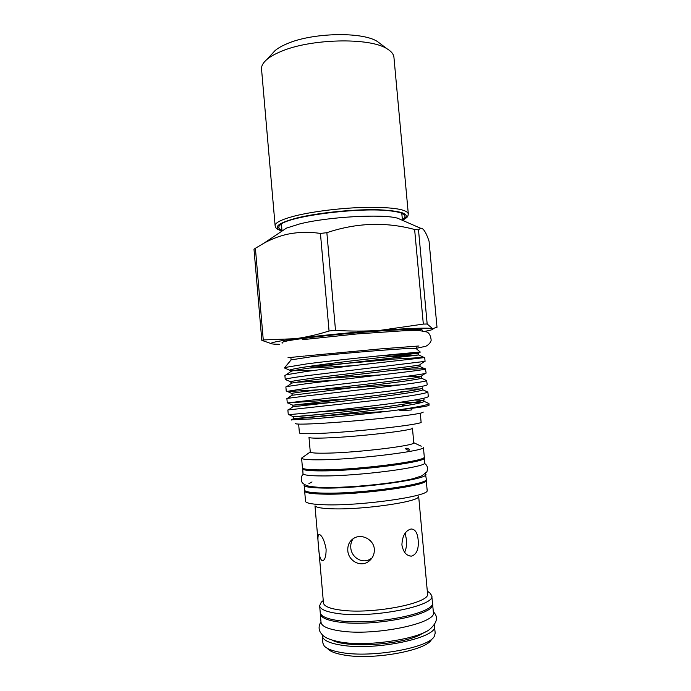 <?xml version="1.0" encoding="UTF-8"?>
<svg xmlns="http://www.w3.org/2000/svg" width="691" height="691" viewBox="0 0 691 691"><rect width="100%" height="100%" fill="white"/><g stroke="black" fill="none" stroke-linecap="round" stroke-linejoin="round"><path stroke-width="1.04" d="M281.928 230.189C278.326 228.686 277.851 226.847 280.494 224.687C288.803 216.007 361.263 206.808 391.002 210.971C396.608 211.645 400.555 212.578 402.836 213.769C405.824 215.428 405.677 217.32 402.395 219.436M402.102 213.424L401.981 214.927M408.303 213.83L393.939 57.318C393.645 54.183 391.331 51.324 386.977 48.75C369.685 37.254 310.199 38.592 280.676 51.609C274.759 54.071 270.155 56.697 266.881 59.469C263.055 62.769 261.276 65.991 261.543 69.135L275.122 225.715C275.018 222.649 281.669 219.384 295.057 215.912C313.636 211.247 343.686 207.671 368.001 207.309C393.473 207.248 406.904 209.425 408.303 213.83C407.725 216.197 408.865 216.698 402.473 220.325L401.765 213.277M381.164 44.345L377.416 41.512C362.283 31.492 312.116 32.581 286.877 43.818C281.807 45.943 277.851 48.223 275.009 50.65L271.822 54.105M402.197 213.778L401.963 214.746M327.681 648.728C330.186 651.509 335.662 653.608 344.127 655.033C372.993 660.38 426.986 650.421 431.486 639.46M434.544 625.925C438.768 637.56 375.256 651.172 340.939 645.092C329.02 643.122 322.801 640.073 322.274 635.953L322.896 643.114L324.209 645.938C326.826 648.858 332.621 651.069 341.596 652.563C372.242 658.186 429.802 647.605 434.406 636.109L435.2 633.086L434.302 624.88M320.313 613.021L320.279 613.841C320.779 617.599 326.973 620.337 338.866 622.047C373.123 627.333 436.721 614.411 432.592 603.822L432.411 603.018M320.279 613.841L321.021 622.289C321.522 626.193 327.733 629.052 339.644 630.866C373.935 636.454 437.524 623.256 433.361 612.269L432.592 603.822M332.241 640.168C345.586 647.959 397.783 645.282 418.737 635.547L425.483 631.85M405.168 533.141L406.386 539.36C406.904 544.543 406.308 548.853 404.589 552.316M304.584 490.411L305.577 501.666C307.037 503.402 313.481 504.439 324.908 504.775C360.046 506.062 427.176 496.622 427.202 490.809L426.183 479.554M304.455 490.93C304.783 492.804 311.287 493.875 323.975 494.143C360.719 495.084 430.407 485.203 426.399 480.046M315.191 506.011C316.573 507.54 322.127 508.472 331.844 508.792C361.609 509.993 417.951 501.986 418.504 496.794M347.798 550.58C348.273 560.565 360.141 567.57 368.329 561.653C372.57 558.587 374.574 554.407 374.323 549.129C373.779 539.826 362.447 533.763 354.664 537.805C349.801 540.431 347.513 544.689 347.798 550.58M418.159 539.991C417.485 532.735 415.118 529.073 411.05 528.995C405.341 530.636 402.3 535.957 401.903 544.949C403.285 552.204 406.481 555.927 411.499 556.117C416.682 554.458 418.901 549.077 418.159 539.991M314.984 505.916L323.457 602.906C323.906 606.249 329.676 608.65 340.758 610.11C372.475 614.61 431.244 602.993 427.53 593.621L418.694 496.665M326.109 549.138C324.442 540.526 322.144 535.603 319.233 534.368C317.817 534.635 317.558 538.367 318.473 545.579C318.853 554.32 320.114 559.399 322.256 560.833C324.848 560.418 326.135 556.523 326.109 549.138M368.329 561.653L370.929 558.665C362.74 564.59 351.235 557.525 350.786 547.678C350.518 544.206 351.33 541.191 353.231 538.626M323.25 600.539L321.28 602.172L319.639 605.713C320.123 609.332 326.299 611.95 338.167 613.565C372.345 618.549 435.866 605.895 431.78 595.702L429.534 592.507L427.314 591.254M319.639 605.713L320.235 612.537C320.728 616.268 326.912 618.981 338.797 620.673C373.002 625.908 436.522 613.038 432.402 602.526L431.78 595.702M327.379 493.149C347.521 493.668 384.498 490.368 404.235 486.291M425.414 473.594L426.278 479.088C430.277 484.184 360.624 494.03 323.906 493.124C311.226 492.873 304.731 491.819 304.403 489.962L304.282 484.408M425.837 474.251C429.819 479.105 360.158 488.787 323.466 488.071C310.795 487.881 304.299 486.896 303.98 485.134M317.109 469.88C334.885 471.072 385.353 466.857 406.498 462.374L410.212 461.571M424.058 457.399L424.784 462.668C428.696 466.926 359.044 476.203 322.403 475.944C309.749 475.9 303.271 475.106 302.969 473.542L302.744 468.222M424.334 457.848C428.23 461.856 358.577 470.968 321.954 470.891C309.318 470.917 302.848 470.191 302.554 468.714M298.642 424.093L299.402 432.903C299.644 433.749 306.061 433.931 318.646 433.438C355.114 432.108 424.818 424.222 421.095 422.046L420.292 413.235M413.771 442.715C416.457 445.479 357.886 452.648 326.955 453.149C316.202 453.356 310.648 452.959 310.276 451.957L308.989 437.308C309.231 438.12 314.768 438.336 325.616 437.964C356.651 436.98 415.464 430.173 412.441 428.083L413.771 442.715L421.234 446.213M310.276 451.957L301.596 458.098L302.433 467.755C302.727 469.215 309.197 469.923 321.842 469.889C358.474 469.923 428.178 460.837 424.283 456.881L423.402 447.232C427.245 450.696 357.541 459.455 320.961 459.8C308.333 459.956 301.872 459.394 301.596 458.107L303.556 456.716M405.963 448.174C407.975 448.355 409.132 448.969 409.435 450.014L409.055 450.23C407.025 450.074 405.867 449.461 405.565 448.39L405.963 448.174M281.522 225.499L281.125 224.584M275.122 225.715C276.115 227.944 275.078 228.643 282.006 231.079L281.462 224.014M281.652 231.33L286.48 228.099L299.747 223.919C327.569 216.844 382.201 213.752 397.55 218.183L402.87 220.507M320.434 233.446C308.791 231.684 297.424 232.029 286.316 234.482C278.473 236.382 270.941 239.328 263.729 243.31L255.394 248.268L263.271 339.937L295.403 338.694C306.372 337.191 317.592 334.625 329.054 330.998L320.434 233.446L326.86 232.677L335.515 330.358C350.803 331.343 365.772 331.326 380.404 330.315L423.324 324.096L414.626 229.49C385.613 221.707 356.357 222.778 326.86 232.677M414.626 229.49L418.504 229.861L427.168 324.001L432.575 328.648L437.006 327.275L429.051 241.176C425.976 232.116 423.142 227.797 420.525 228.211L418.504 229.861M422.236 330.747L422.166 330.048C422.054 329.357 417.114 329.166 407.353 329.46C389.603 330.013 356.193 332.544 328.173 335.498C298.624 338.72 283.258 341.069 282.058 342.546L282.118 343.254M291.17 359.864L310.518 356.884C345.586 352.807 414.099 347.4 415.999 348.48L416.267 348.705M295.558 423.479C295.152 424.274 301.829 424.334 315.58 423.669C334.038 422.745 363.552 420.309 386.813 417.787C411.119 415.066 423.255 413.166 423.212 412.086M411.637 409.599C413.149 410.048 408.416 410.169 406.973 410.281L399.787 410.67M386.329 411.43L364.788 412.812C329.089 415.196 292.984 418.919 291.213 419.843L311.537 418.936C333.166 417.278 370.549 413.555 396.841 410.117C417.969 407.725 428.722 406.092 429.094 405.22L428.93 403.44L426.995 402.672M407.224 405.436L402.197 405.738M285.236 379.48L284.882 375.412L286.204 374.79L306.329 371.464C345.059 366.161 421.683 358.214 424.239 357.541L424.706 357.411L425.069 361.367L306.7 375.714C292.5 377.606 285.348 378.858 285.236 379.48L290.669 381.76M424.706 357.411L373.226 360.184M396.841 410.117C417.226 407.189 427.919 405.012 428.912 403.579L428.93 403.44M422.313 402.3L401.903 402.456M427.876 391.918L428.299 396.548C427.418 398.051 413.667 400.555 387.038 404.071C361.635 407.388 329.762 410.843 309.939 412.777L288.285 414.695L287.871 409.953L384.809 399.312C411.188 395.952 425.518 393.542 427.789 392.099L426.269 391.382M407.016 391.356L400.918 391.59M287.266 402.948L286.877 398.431L308.445 395.684C348.402 391.236 426.649 382.365 426.649 380.603L427.219 384.809C426.312 385.967 412.544 388.204 385.923 391.538L287.266 402.948L348.834 398.785M426.813 380.404L425.509 380.067M286.247 391.201L285.875 386.917L286.938 386.519L307.383 383.574C346.804 378.677 424.196 370.298 425.457 369.08L426.14 373.088C425.181 373.883 411.404 375.869 384.827 379.022L307.78 388.057L287.223 391.356C295.299 391.642 361.618 386.675 400.305 384.861M425.76 368.908C424.922 368.502 415.982 368.83 398.94 369.892L393.861 370.203M384.671 406.956L358.284 409.141L369.426 408.899M315.994 412.173L358.284 409.141M325.927 378.288L381.579 374.85M385.543 355.226L420.327 352.082C419.428 351.883 344.939 358.879 306.424 363.95L284.735 367.534L284.493 368.001L291.084 370.765C282.619 369.987 311.183 365.66 351.235 360.944L418.521 353.161L379.022 355.874M388.359 359.726L305.249 366.938M309.516 368.07L352.851 365.72M410.134 330.523L418.254 330.497M423.324 324.096L427.168 324.001M272.073 343.902L261.82 340.352L253.994 249.235L255.394 248.268M261.82 340.352L263.271 339.937M329.054 330.998L335.515 330.358M279.397 344.282L274.215 344.144C266.458 343.531 273.515 341.708 295.403 338.694C316.746 335.835 351.607 332.388 380.404 330.315C410.886 328.199 428.273 327.638 432.575 328.648C434.147 329.21 431.676 330.082 425.19 331.265L425.095 331.283M281.539 225.672L281.151 224.212M402.464 220.187C411.862 214.512 403.95 211.04 378.746 209.77C354.155 209.053 317.825 212.733 296.638 218.045C277.333 223.262 272.453 227.555 281.997 230.941M323.267 414.09L293.425 416.759C288.406 417.416 317.273 414.989 355.632 410.549C393.982 406.135 426.166 401.177 423.954 399.415M332.734 402.404L292.794 405.202L354.552 398.12C393.317 393.628 425.596 389.059 422.633 387.781M292.189 393.68C285.495 393.628 314.241 390.285 353.438 385.716C392.618 381.147 425 376.984 421.285 376.198L407.146 376.258M332.812 380.508L296.292 382.261M291.628 382.201C284.044 381.786 312.712 377.968 352.341 373.321C391.952 368.674 424.421 364.943 419.912 364.658L424.214 361.609M313.222 370.549L291.084 370.765M293.312 416.932L293.571 418.521C296.975 418.452 327.655 415.68 361.894 411.611C396.15 407.552 423.738 403.199 424.136 401.333C424.343 400.564 421.13 400.141 414.496 400.072M292.561 405.41L292.924 406.749L360.806 399.182C394.397 395.217 421.726 391.287 422.823 389.767L422.503 389.318M420.154 388.998L404.848 389.059M291.818 395.304L359.717 386.77C392.652 382.892 419.696 379.368 421.484 378.184L421.285 377.813M290.876 383.73L291.723 383.134C296.888 381.778 326.307 378.158 358.586 374.375C390.864 370.592 417.64 367.439 420.102 366.575L420.059 366.308M289.97 372.129L291.161 371.292C300.844 367.767 415.507 355.606 418.694 354.949L385.906 356.971M377.416 41.512L386.977 48.75M342.019 642.284C369.918 646.923 419.575 638.415 429.906 629.173C437.308 622.548 438.448 616.752 433.317 611.785M427.34 591.539L429.534 592.507M424.369 463.411C427.271 465 428.118 467.798 426.9 471.806L421.907 475.797L413.581 478.587C392.376 483.769 350.786 487.665 325.686 487.526M397.55 218.183L420.525 228.211M288.017 357.688L304.273 356.081M416.345 348.61L416.146 346.502M415.999 348.48L420.327 352.082M291.395 359.596L284.735 367.534M291.075 359.795L290.894 357.679M423.643 399.985L424.136 401.333L428.912 403.579M422.408 388.273L422.823 389.767L427.789 392.099M291.792 393.913L292.319 394.958L287.706 398.215M425.069 373.52L421.285 376.198L421.484 378.184L426.649 380.603M291.015 382.434L291.723 383.134L286.938 386.519M419.955 364.744L420.102 366.575L425.457 369.08M290.22 370.981L291.161 371.292L286.204 374.79M418.521 353.161L418.694 354.949L424.239 357.541M287.223 391.356L291.611 393.412M288 402.957L292.794 405.202M288.959 414.669L293.425 416.759M293.571 418.521L291.455 420.024M292.924 406.749L288.501 409.893M416.31 348.299L425.855 346.269C428.783 344.662 430.562 342.658 431.184 340.248C430.735 335.956 429.361 333.217 427.055 332.043L419.221 330.531L404.468 330.704L357.368 333.891L302.269 339.704M305.543 355.943L380.249 348.92L418.979 345.992M286.48 228.099L263.729 243.31M312.03 481.947L308.937 483.631M303.504 474.199C301.267 475.684 300.697 478.232 301.794 481.843C302.382 483.234 304.135 484.495 307.072 485.609C307.754 486.118 314.44 487.354 324.796 487.518M323.276 600.825L321.28 602.172M322.256 560.833L322.896 560.729M411.499 556.117L409.798 556.005M341.242 642.172C325.202 639.192 322.939 635.884 320.382 632.351C318.491 629.069 318.689 625.554 320.978 621.814M275.009 50.65L266.881 59.469"/></g></svg>
